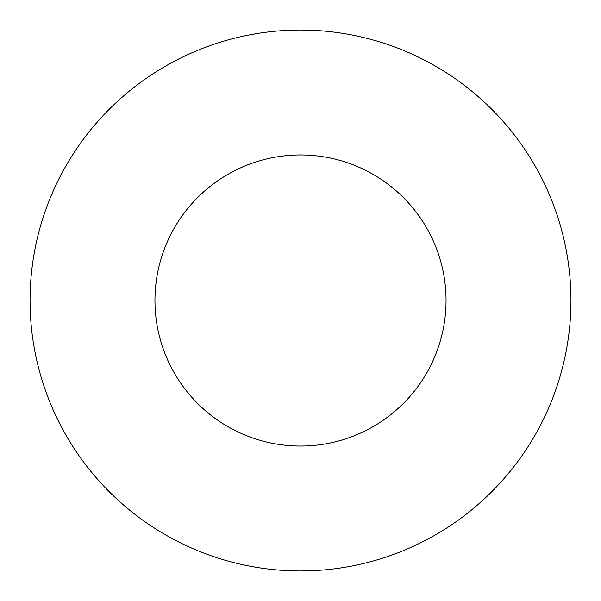 <?xml version="1.0" encoding="UTF-8"?>
<svg xmlns="http://www.w3.org/2000/svg" width="601" height="601" viewBox="0 0 601 601"><rect width="100%" height="100%" fill="white"/><g stroke="black" fill="none" stroke-linecap="round" stroke-linejoin="round"><path stroke-width="0.9" d="M300.5 570.95A270.45 270.45 0 0 0 570.95 300.5A270.45 270.45 0 0 0 300.5 30.05A270.45 270.45 0 0 0 30.05 300.5A270.45 270.45 0 0 0 300.5 570.95M154.953 300.5A145.547 145.547 0 0 0 300.5 446.047A145.547 145.547 0 0 0 446.047 300.5A145.547 145.547 0 0 0 300.5 154.953A145.547 145.547 0 0 0 154.953 300.5M570.95 300.5A270.45 270.45 0 0 0 300.5 30.05"/></g></svg>
